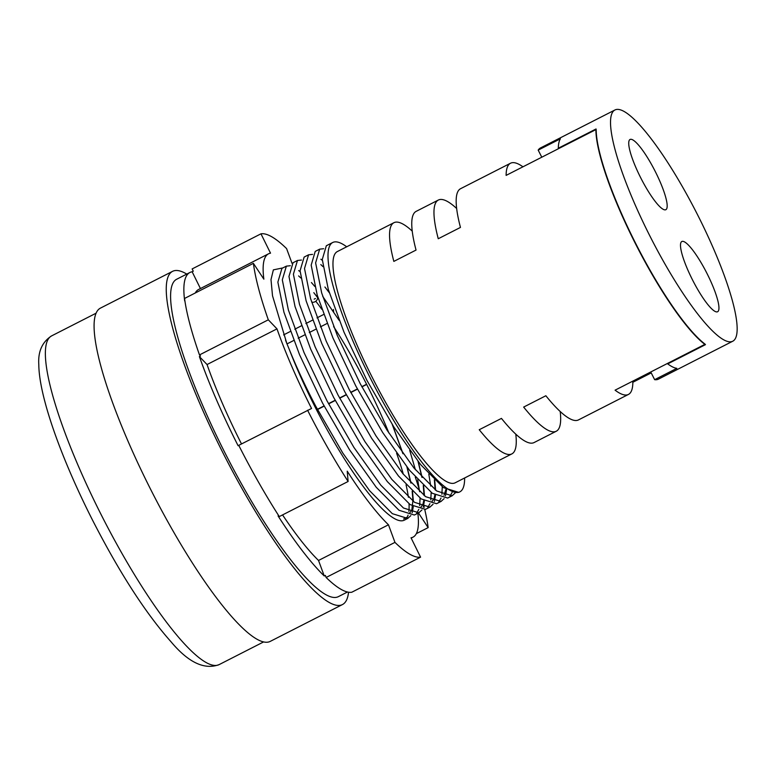 <?xml version="1.0" encoding="UTF-8"?>
<svg xmlns="http://www.w3.org/2000/svg" width="776" height="776" viewBox="0 0 776 776"><rect width="100%" height="100%" fill="white"/><g stroke="black" fill="none" stroke-linecap="round" stroke-linejoin="round"><path stroke-width="1.16" d="M455.231 492.973L452.098 495.786L436.752 491.014L413.986 468.025L387.175 430.37L360.297 383.839L337.337 335.562L321.671 292.95L315.619 262.87L319.673 249.145L323.66 248.727M446.588 489.753L445.463 495.767M444.124 498.638L441.001 501.451L425.646 496.679L402.889 473.69L376.079 436.034L349.2 389.494L326.23 341.227L310.575 298.615L304.512 268.525L308.576 254.809L312.553 254.392M434.705 480.16L435.608 490.16M435.481 495.408L434.356 501.432M433.027 504.303L429.894 507.116L414.539 502.344L391.783 479.345L364.972 441.69L338.094 395.159L315.134 346.891L299.468 304.279L293.406 274.19L297.47 260.474L301.457 260.057M418.274 461.671L422.144 477.482M423.599 485.825L424.501 495.825M424.385 501.073L423.26 507.097M421.921 509.968L418.798 512.771L403.442 507.999L380.676 485.01L353.875 447.354L326.997 400.823L304.027 352.546L288.371 309.944L282.309 279.855L286.363 266.139L290.35 265.722M392.52 424.899L403.045 453.756M407.177 467.336L411.047 483.147M412.502 491.489L413.404 501.49M413.278 506.738L412.153 512.761M410.824 515.633L407.691 518.436L392.336 513.663L369.58 490.675L342.769 453.019L315.89 406.488C305.725 387.108 296.83 368.018 289.205 349.239L286.848 343.545L272.512 295.753L270.999 279.622L273.365 269.864L282.93 267.895M311.564 301.874A3.812 2.619 -38.1 0 0 314.91 301.786A3.812 2.619 -38.1 0 0 317.52 297.46L313.805 292.668M706.965 273.404A39.401 7.915 63 0 0 681.823 241.52A39.401 7.915 63 0 0 692.483 279.845A39.401 7.915 63 0 0 717.635 311.729A39.401 7.915 63 0 0 706.965 273.404M655.196 171.36A39.401 7.915 63 0 0 630.054 139.476A39.401 7.915 63 0 0 640.714 177.801A39.401 7.915 63 0 0 665.856 209.685A39.401 7.915 63 0 0 655.196 171.36M348.55 592.224A187.016 37.549 -117 0 1 342.478 604.553L270.31 641.354A187.016 37.549 -117 0 1 150.981 490.034A187.016 37.549 -117 0 1 100.366 308.159L172.534 271.358A187.016 37.549 -117 0 1 186.783 274.083M342.478 604.553A187.016 37.549 -117 0 1 223.139 453.223A187.016 37.549 -117 0 1 172.534 271.358M347.464 592.01L338.433 596.618A178.111 35.764 -117 0 1 224.778 452.495A178.111 35.764 -117 0 1 176.579 279.292L189.907 272.492A178.111 35.764 63 0 0 184.678 300.884L184.882 300.778M417.866 513.256A159.031 31.932 -117 0 1 413.026 537.147A159.031 31.932 -117 0 1 411.018 537.787L420.573 557.149L351.741 592.253A180.653 36.278 -117 0 1 326.124 577.48L325.357 575.414L324.252 575.976L318.529 560.466A159.031 31.932 -117 0 1 282.561 514.915M278.671 515.633L278.07 515.943A178.111 35.764 63 0 0 324.252 575.976M238.756 445.366L238.096 445.705A178.111 35.764 63 0 1 199.393 356.553L200.499 355.99L199.481 354.923A180.653 36.278 -117 0 1 184.562 298.45L253.393 263.345L263.859 279.166A159.031 31.932 -117 0 1 268.515 253.82A159.031 31.932 -117 0 1 270.523 253.17L260.969 233.819A180.653 36.278 -117 0 1 286.587 248.592L292.048 263.394M333.622 326.599A139.942 28.101 -117 0 1 366.485 384.052A139.942 28.101 -117 0 1 388.921 433.076M396.594 453.223A139.942 28.101 -117 0 1 403.326 474.233M406.052 484.816A139.942 28.101 -117 0 1 408.38 497.27M409.02 503.799A139.942 28.101 -117 0 1 408.845 511.384M408.06 515.128A139.942 28.101 -117 0 1 405.955 518.95M407.982 518.3L404.354 520.143A139.942 28.101 -117 0 1 315.056 406.915A139.942 28.101 -117 0 1 289.205 349.239M286.363 266.139L281.921 268.399L277.866 282.125L283.929 312.204L299.584 354.816L322.554 403.093L349.433 449.624L376.244 487.279L399 510.268L414.355 515.041L419.089 512.635M416.644 513.334L418.817 509.357M419.69 505.583L420.058 498.085M419.622 491.732L417.701 479.752M415.393 469.722L409.709 450.352M297.47 260.474L293.027 262.744L288.973 276.46L295.035 306.539L310.691 349.151L333.651 397.428L360.539 443.959L387.34 481.615L410.106 504.604L425.461 509.376L430.185 506.97M427.751 507.679L429.923 503.702M430.787 499.919L431.165 492.42M430.719 486.067L428.808 474.087M308.567 254.809L304.134 257.079L300.07 270.795L306.132 300.884L321.788 343.487L344.757 391.764L371.636 438.295L398.447 475.95L421.203 498.939L436.558 503.711L441.292 501.306M438.847 502.014L441.02 498.037M441.893 494.254L442.272 486.765M319.673 249.154L315.231 251.414L311.176 265.13L317.238 295.22L332.894 337.832L355.864 386.099L382.743 432.63L409.544 470.285L432.31 493.284L447.665 498.056L452.389 495.651M449.954 496.349L452.127 492.372M315.793 301.224A139.942 28.101 -117 0 1 321.778 309.265M315.444 298.517L314.183 299.158M300.797 277.963L298.624 275.916M329.286 292.678L324.911 287.004M323 266.643L320.827 264.587M332.7 242.51L326.337 245.749L322.273 259.465L328.335 289.555L344.001 332.167L366.961 380.434L393.839 426.975L420.65 464.63L443.406 487.619L458.761 492.391L459.867 491.839A139.942 28.101 -117 0 1 370.569 378.601A139.942 28.101 -117 0 1 332.7 242.51A139.942 28.101 -117 0 1 346.697 246.787M697.682 215.01A129.767 26.054 -117 0 1 732.806 341.197A129.767 26.054 -117 0 1 649.997 236.205A129.767 26.054 -117 0 1 614.883 110.008A129.767 26.054 -117 0 1 697.682 215.01M705.035 344.137L705.151 344.224A129.767 26.054 -117 0 1 635.709 243.489A129.767 26.054 -117 0 1 596.191 129.446L596.046 129.524A129.767 26.054 -117 0 1 596.055 128.971L558.303 148.226A129.767 26.054 -117 0 1 560.398 138.797L538.185 150.117A129.767 26.054 -117 0 1 540.494 147.944L614.883 110.008M705.006 344.301A129.767 26.054 63 0 0 705.471 344.641L667.719 363.895A129.767 26.054 63 0 0 676.847 368.348L654.643 379.668A129.767 26.054 63 0 0 658.417 379.144L732.806 341.197M515.788 434.143A129.767 26.054 -117 0 1 511.869 453.892A129.767 26.054 -117 0 1 479.238 429.729L501.451 418.4A129.767 26.054 63 0 0 534.072 442.562L556.276 431.233A129.767 26.054 -117 0 1 523.654 407.08L545.858 395.75A129.767 26.054 63 0 0 578.479 419.913L628.444 394.431A129.767 26.054 -117 0 1 615.077 390.173L704.86 344.379A129.767 26.054 63 0 1 635.418 243.635A129.767 26.054 63 0 1 595.9 129.602L596.123 129.679A129.611 26.025 -117 0 1 596.123 129.621L596.046 129.524M560.194 411.493A129.767 26.054 -117 0 1 556.276 431.233M511.869 453.892L455.24 482.769A129.767 26.054 -117 0 1 372.441 377.766A129.767 26.054 -117 0 1 337.327 251.57L393.946 222.693A129.767 26.054 63 0 0 393.839 261.396L416.043 250.066A129.767 26.054 -117 0 1 416.149 211.363L438.353 200.043A129.767 26.054 63 0 0 438.256 238.746L460.459 227.416A129.767 26.054 -117 0 1 460.556 188.714L510.521 163.232A129.767 26.054 63 0 0 506.117 175.395L595.9 129.602M651.21 372.907L632.847 382.277A129.767 26.054 -117 0 1 628.444 394.431M522.946 166.811A129.767 26.054 63 0 0 510.521 163.232M412.231 231.112A129.767 26.054 63 0 0 393.946 222.693M456.637 208.463A129.767 26.054 63 0 0 438.353 200.043M283.609 334.902L290.34 331.468M294.773 329.208L301.437 325.804M305.88 323.543L312.544 320.149M316.986 317.879L323.64 314.484M317.5 409.534L324.164 406.139M328.597 403.869L335.261 400.474M339.704 398.204L346.368 394.809M350.8 392.549L357.464 389.145M361.907 386.885L366.689 384.45M260.969 233.819L192.138 268.933L193.263 271.202L192.147 271.775A178.111 35.764 63 0 0 189.907 272.492M199.481 354.923L268.312 319.809A180.653 36.278 -117 0 1 253.393 263.345M420.573 557.149A180.653 36.278 -117 0 1 394.955 542.375L388.466 524.789A159.031 31.932 -117 0 1 347.231 471.178L348.114 481.479L279.282 516.583A180.653 36.278 -117 0 1 238.746 445.346L311.554 408.467A159.031 31.932 -117 0 1 276.983 328.869L268.312 319.809M348.114 481.479A180.653 36.278 -117 0 1 307.577 410.232M415.267 477.036A180.653 36.278 -117 0 1 419.399 489.899M423.735 505.389A180.653 36.278 -117 0 1 424.23 507.368M424.773 509.638A180.653 36.278 -117 0 1 428.148 527.622L418.458 512.955M416.334 533.645L428.148 527.622M333.612 311.661L333.428 309.488M464.62 477.987A139.942 28.101 -117 0 1 459.867 491.839M326.124 577.48L394.955 542.375M403.617 518.979L407.235 517.136M317.394 409.33L324.048 405.926M328.49 403.665L335.154 400.27M339.597 398.001L346.251 394.606M350.694 392.336L357.358 388.941M361.8 386.681L366.582 384.236M318.529 560.466L388.466 524.789M241.501 443.94A159.031 31.932 -117 0 1 207.046 364.545L199.393 356.553M207.046 364.545L276.983 328.869M195.261 292.998A159.031 31.932 -117 0 1 198.569 289.496L268.515 253.82M200.431 288.546L192.147 271.775M286.994 343.923L293.735 340.48M298.178 338.21L304.842 334.815M309.285 332.555L315.948 329.15M320.381 326.89L327.045 323.495M650.744 371.976L654.643 379.668M632.372 381.346L632.847 382.277M541.784 157.198L538.185 150.117M101.481 515.303A184.475 37.044 63 0 0 219.201 664.576C204.466 670.144 188.384 662.51 170.933 641.674C145.568 613.118 119.407 572.572 92.48 520.027C61.129 458.17 39.081 396.488 38.8 364.642C37.917 351.615 42.166 342.041 51.565 335.911A184.475 37.044 63 0 0 101.481 515.303M286.848 343.545L285.549 340.16M445.948 489.346L443.998 495.243M320.866 259.252L322.321 260.319M434.376 479.84L435.142 489.801M434.841 495.01L434.065 498.541L431.786 501.878M418.031 461.371L421.863 477.172M423.269 485.504L424.035 495.466M423.735 500.675L422.959 504.206L420.679 507.533M298.653 270.582L300.118 271.649M311.418 282.532L314.813 286.46M322.738 296.442L339.112 320.284M392.249 424.462L402.812 453.436M406.934 467.026L410.756 482.837M412.172 491.169L412.929 500.316L411.862 509.871L409.582 513.198M219.201 664.576L263.656 641.898M51.565 335.911L96.03 313.232M411.173 538.098L413.026 537.147"/></g></svg>
